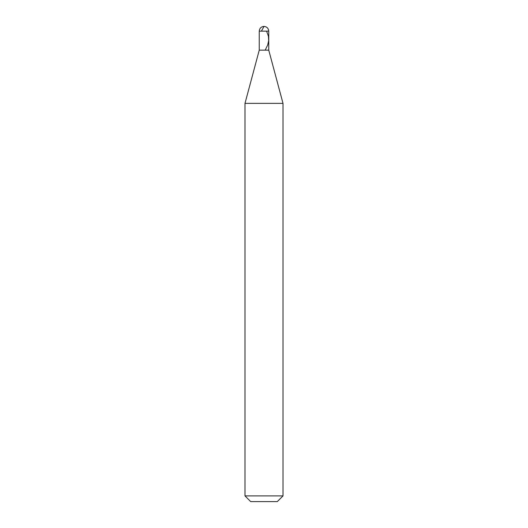<?xml version="1.0" encoding="UTF-8"?>
<svg xmlns="http://www.w3.org/2000/svg" width="528" height="528" viewBox="0 0 528 528"><rect width="100%" height="100%" fill="white"/><g stroke="black" fill="none" stroke-linecap="round" stroke-linejoin="round"><path stroke-width="0.79" d="M268.752 31.152L259.248 31.152C259.552 28.288 261.136 26.704 264 26.4C266.864 26.704 268.448 28.288 268.752 31.152L268.752 50.16L259.248 50.16L259.248 31.152L268.752 31.152L268.752 50.16L259.248 50.16L259.248 31.152C259.552 28.288 261.136 26.704 264 26.4C266.864 26.704 268.448 28.288 268.752 31.152M268.752 50.16L259.248 50.167L268.752 50.167L283.008 103.376L244.992 103.376L259.248 50.16L244.992 103.376L283.008 103.376L283.008 495.898L244.992 495.898L244.992 103.376L244.992 495.898L250.694 501.6L277.306 501.6L283.008 495.898L244.992 495.898L250.694 501.6L277.306 501.6L283.008 495.898L283.008 103.376L268.752 50.167M266.594 31.152L268.429 36.267L268.693 40.656L267.65 45.045L265.201 50.16M264.046 26.4L261.406 31.152"/></g></svg>
